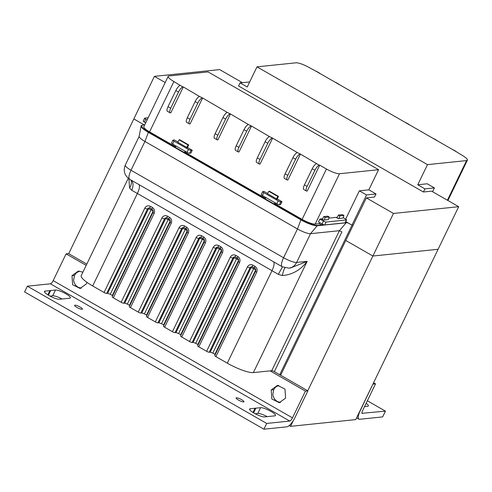<?xml version="1.0" encoding="UTF-8"?>
<svg xmlns="http://www.w3.org/2000/svg" width="492" height="492" viewBox="0 0 492 492"><rect width="100%" height="100%" fill="white"/><g stroke="black" fill="none" stroke-linecap="round" stroke-linejoin="round"><path stroke-width="0.74" d="M372.954 384.031L360.15 410.869A9.994 3.13 119.8 0 0 358.92 419.153A9.994 3.13 119.8 0 0 359.64 419.282L382.653 416.896L385.439 411.146L367.358 400.777M362.007 413.292L385.439 411.146M366.14 403.286A8.647 1.802 -154.2 0 1 368.36 405.906A8.647 1.802 -154.2 0 1 367.702 406.232L364.56 406.552M362.419 413.526A3.456 1.082 -60.2 0 1 362.173 413.483A3.456 1.082 -60.2 0 1 362.598 410.617L375.531 383.858L373.09 384.111M373.582 382.733L375.531 383.858M432.573 191.72L434.411 187.907L424.934 188.885L423.434 191.997L431.582 191.148L458.685 206.695L438.101 249.272L372.887 256.024L438.101 249.272L355.765 419.59L290.551 426.349L289.216 425.58M165.189 82.533L154.414 76.352L133.83 118.929L144.076 124.808L133.83 118.929L68.683 253.688M458.685 206.695L393.471 213.448L372.887 256.024L345.784 240.483L372.887 256.024L307.74 390.783M293.447 420.346L290.551 426.349M154.414 76.352L219.629 69.593L242.365 82.638M393.471 213.448L366.368 197.907L353.268 225.004L351.94 225.145L345.771 221.609M249.684 81.967L240.078 82.877L247.255 86.992L256.99 66.85L296.067 62.804A10.892 2.276 -154.2 0 1 309.117 67.527L316.221 71.352A5.535 1.734 -60.2 0 1 316.62 71.42L319.314 72.964A5.535 1.734 119.8 0 0 318.914 72.896L316.221 71.352M456.066 151.8A5.535 1.734 119.8 0 0 455.715 151.192A5.535 1.734 119.8 0 0 455.315 151.118L461.668 155.017A10.892 2.276 -154.2 0 1 467.4 160.177A10.892 2.276 -154.2 0 1 466.57 160.583L427.493 164.629L256.99 66.85M318.914 72.896L335.519 82.416A5.535 1.734 -60.2 0 1 335.913 82.49L338.607 84.034A5.535 1.734 119.8 0 0 338.207 83.96L335.519 82.416M338.207 83.96L363.336 98.369A5.535 1.734 -60.2 0 1 363.729 98.443L366.423 99.987A5.535 1.734 119.8 0 0 366.03 99.913L363.336 98.369M366.03 99.913L384.424 110.46A5.535 1.734 -60.2 0 1 384.818 110.534L387.512 112.078A5.535 1.734 119.8 0 0 387.118 112.004L384.424 110.46M387.118 112.004L405.513 122.557A5.535 1.734 -60.2 0 1 405.906 122.625L408.6 124.175A5.535 1.734 119.8 0 0 408.2 124.101L405.513 122.557M408.2 124.101L433.329 138.51A5.535 1.734 -60.2 0 1 433.729 138.584L436.416 140.128A5.535 1.734 119.8 0 0 436.023 140.054L433.329 138.51M436.023 140.054L452.622 149.574A5.535 1.734 -60.2 0 1 453.021 149.648L455.715 151.192M424.934 188.885L417.757 184.771L427.234 183.787L434.411 187.907M417.757 184.771L427.493 164.629M423.434 191.997L238.577 85.983L240.078 82.877M319.665 73.579A5.535 1.734 119.8 0 0 319.314 72.964M338.957 84.642A5.535 1.734 119.8 0 0 338.607 84.034M366.78 100.596A5.535 1.734 119.8 0 0 366.423 99.987M387.868 112.693A5.535 1.734 119.8 0 0 387.512 112.078M408.957 124.784A5.535 1.734 119.8 0 0 408.6 124.175M436.773 140.737A5.535 1.734 119.8 0 0 436.416 140.128M351.94 225.145L366.54 194.937L376.023 193.953L368.84 189.838L378.576 169.697L208.079 71.918L169.002 75.965A10.892 2.276 25.8 0 0 168.172 76.371A10.892 2.276 25.8 0 0 173.897 81.531L180.257 85.43A5.535 1.734 119.8 0 0 175.828 90.516L178.522 92.059A5.535 1.734 -60.2 0 1 182.95 86.973L180.257 85.43M275.169 203.916L302.113 219.37A10.892 2.276 25.8 0 0 315.163 224.094L319.283 223.663M168.172 76.371L143.83 126.721A10.892 2.276 25.8 0 0 149.562 131.881L175.687 146.862M185.047 151.161L184.402 152.575L148.51 131.991L142.889 128.117L141.302 125.497L141.13 125.854A13.702 2.86 25.8 0 0 141.081 126.007L139.156 136.432A10.892 2.276 25.8 0 0 144.925 141.468L297.476 228.958A10.892 2.276 25.8 0 0 310.526 233.682L339.412 230.693L271.725 370.704L253.386 372.604A21.783 4.545 -154.2 0 1 227.286 363.157L271.99 270.68L278.306 274.333L282.316 275.532C292.303 274.757 300.587 270.034 307.162 261.363L296.621 262.451A10.892 2.276 -154.2 0 1 283.57 257.728L297.476 228.958L301.061 219.475L184.402 152.575L185.422 152.471L265.422 198.325M267.66 193.485L264.05 191.413L262.826 191.542A2.177 0.455 25.8 0 0 262.66 191.622A2.177 0.455 25.8 0 0 263.804 192.655L278.164 200.89A2.177 0.455 25.8 0 0 280.772 201.831L281.996 201.708L277.211 198.965M281.996 201.708L280.606 204.586L279.382 204.709A2.177 0.455 25.8 0 1 276.775 203.768L262.414 195.533A2.177 0.455 25.8 0 1 261.27 194.5L262.66 191.622M287.82 175.367L285.126 173.824L292.937 157.674L295.624 159.223L287.82 175.367A5.535 1.734 -60.2 0 0 287.137 179.955A5.535 1.734 -60.2 0 0 287.537 180.029L287.912 179.986L300.428 154.094L316.651 163.658A5.535 1.734 119.8 0 0 312.229 168.744L314.923 170.287A5.535 1.734 -60.2 0 1 319.345 165.201L316.651 163.658M260.004 159.414L257.31 157.87L265.114 141.721L267.808 143.264L260.004 159.414A5.535 1.734 -60.2 0 0 259.321 164.002A5.535 1.734 -60.2 0 0 259.714 164.076L260.09 164.033L272.611 138.141L297.359 152.588A5.535 1.734 119.8 0 0 292.937 157.674M238.915 147.323L236.222 145.78L244.032 129.63L246.72 131.173L238.915 147.323A5.535 1.734 -60.2 0 0 238.233 151.911A5.535 1.734 -60.2 0 0 238.632 151.979L239.007 151.942L251.523 126.05L269.542 136.635A5.535 1.734 119.8 0 0 265.114 141.721M217.827 135.232L215.133 133.683L222.944 117.539L225.631 119.082L217.827 135.232A5.535 1.734 -60.2 0 0 217.144 139.814A5.535 1.734 -60.2 0 0 217.544 139.888L217.919 139.851L230.434 113.953L248.454 124.544A5.535 1.734 119.8 0 0 244.032 129.63M190.01 119.273L187.317 117.729L195.121 101.58L197.815 103.129L190.01 119.273A5.535 1.734 -60.2 0 0 189.328 123.861A5.535 1.734 -60.2 0 0 189.721 123.935L190.097 123.892L202.618 98L227.365 112.453A5.535 1.734 119.8 0 0 222.944 117.539M178.522 92.059L170.712 108.209A5.535 1.734 -60.2 0 0 170.035 112.797A5.535 1.734 -60.2 0 0 170.429 112.871L170.804 112.828L183.325 86.936L199.549 96.493A5.535 1.734 119.8 0 0 195.121 101.58M314.923 170.287L307.113 186.437A5.535 1.734 -60.2 0 0 306.43 191.019A5.535 1.734 -60.2 0 0 306.83 191.093L307.205 191.056L319.72 165.158L326.454 169.02A10.892 2.276 25.8 0 0 339.498 173.744L378.576 169.697M177.919 142.022L174.316 139.949L173.092 140.079A2.177 0.455 25.8 0 0 172.926 140.159A2.177 0.455 25.8 0 0 174.07 141.192L188.43 149.427A2.177 0.455 25.8 0 0 191.037 150.374L192.261 150.245L187.477 147.502M192.261 150.245L190.871 153.123L189.648 153.246A2.177 0.455 25.8 0 1 187.034 152.305L172.68 144.07A2.177 0.455 25.8 0 1 171.536 143.037L172.926 140.159M368.84 189.838L359.363 190.816L345.741 218.989M337.358 217.236L328.877 218.116M322.684 218.755L319.874 219.051L318.484 221.929L322.069 223.983A2.177 0.455 25.8 0 0 324.683 224.93L345.064 222.821L346.62 219.862L343.238 217.544M366.54 194.937L359.363 190.816M376.023 193.953L374.523 197.058L366.368 197.907M183.325 86.936L182.95 86.973M202.618 98L199.549 96.493M230.434 113.953L227.365 112.453M251.523 126.05L248.454 124.544M272.611 138.141L269.542 136.635M300.428 154.094L297.359 152.588M319.72 165.158L319.345 165.201M170.712 108.209L168.024 106.666L175.828 90.516M168.024 106.666A5.535 1.734 119.8 0 0 167.342 111.254L170.035 112.797M197.815 103.129A5.535 1.734 -60.2 0 1 202.243 98.037M187.317 117.729A5.535 1.734 119.8 0 0 186.634 122.317L189.328 123.861M225.631 119.082A5.535 1.734 -60.2 0 1 230.059 113.996M215.133 133.683A5.535 1.734 119.8 0 0 214.45 138.27L217.144 139.814M246.72 131.173A5.535 1.734 -60.2 0 1 251.148 126.087M236.222 145.78A5.535 1.734 119.8 0 0 235.539 150.368L238.233 151.911M267.808 143.264A5.535 1.734 -60.2 0 1 272.236 138.178M257.31 157.87A5.535 1.734 119.8 0 0 256.627 162.458L259.321 164.002M295.624 159.223A5.535 1.734 -60.2 0 1 300.052 154.131M285.126 173.824A5.535 1.734 119.8 0 0 284.444 178.412L287.137 179.955M307.113 186.437L304.419 184.894L312.229 168.744M304.419 184.894A5.535 1.734 119.8 0 0 303.742 189.475L306.43 191.019M319.874 219.051L323.465 221.105A2.177 0.455 25.8 0 0 326.073 222.052L346.454 219.942L345.064 222.821M337.26 217.439L336.387 217.532L338.514 218.749M322.586 218.958L321.713 219.051L323.841 220.268M276.35 199.211L277.18 199.032M186.609 147.748L187.446 147.569M148.166 117.748L144.808 118.098A2.177 0.455 25.8 0 0 144.642 118.178A2.177 0.455 25.8 0 0 145.786 119.212L147.096 119.962M144.642 118.178L143.246 121.057A2.177 0.455 25.8 0 0 144.396 122.09L145.706 122.84M274.788 202.624L274.142 204.039L275.157 203.934L275.575 203.079M301.061 219.475C308.195 223.35 313.668 225.33 317.475 225.422L321.504 225.004L319.259 223.719L319.763 222.661M345.329 222.538L346.362 222.427M348.336 223.079L346.343 222.532M279.72 374.738L352.044 225.133L353.268 225.004L280.944 374.609L279.72 374.738L274.339 371.651A2.177 0.455 -154.2 0 0 271.725 370.704M141.302 125.497L144.789 124.734M227.286 363.157L215.914 356.632A2.177 0.455 -154.2 0 1 214.764 355.599L255.563 271.209A2.177 0.455 25.8 0 0 256.707 272.242L215.914 356.632M252.753 266.971A2.177 0.683 -60.2 0 1 252.599 266.941L251.603 266.719A2.177 2.017 -95.9 0 0 250.034 267.857L209.235 352.254L210.195 352.155L212.802 353.096L215.281 354.535M209.235 352.254A2.177 0.455 -154.2 0 1 206.628 351.306L198.817 346.829A2.177 0.455 -154.2 0 1 197.673 345.796L238.466 261.406A2.177 0.455 25.8 0 0 239.616 262.439L198.817 346.829M235.662 257.168A2.177 0.683 -60.2 0 1 235.502 257.138L234.506 256.916A2.177 2.017 -95.9 0 0 232.937 258.054L192.138 342.45L193.098 342.352L195.705 343.293L198.19 344.732M192.138 342.45A2.177 0.455 -154.2 0 1 189.531 341.503L181.726 337.026A2.177 0.455 -154.2 0 1 180.576 335.993L221.375 251.603A2.177 0.455 25.8 0 0 222.519 252.636L181.726 337.026M218.565 247.365A2.177 0.683 -60.2 0 1 218.411 247.335L217.415 247.113A2.177 2.017 -95.9 0 0 215.84 248.251L175.047 332.647L176.001 332.549L178.614 333.49L181.093 334.929M175.047 332.647A2.177 0.455 -154.2 0 1 172.434 331.7L164.629 327.223A2.177 0.455 -154.2 0 1 163.485 326.19L204.278 241.8A2.177 0.455 25.8 0 0 205.428 242.833L164.629 327.223M201.468 237.562A2.177 0.683 -60.2 0 1 201.314 237.531L200.318 237.31A2.177 2.017 -95.9 0 0 198.75 238.448L157.95 322.844L158.91 322.74L161.517 323.687L163.996 325.126M157.95 322.844A2.177 0.455 -154.2 0 1 155.343 321.897L147.532 317.42A2.177 0.455 -154.2 0 1 146.388 316.387L187.188 231.996A2.177 0.455 25.8 0 0 188.331 233.03L147.532 317.42M184.377 227.759A2.177 0.683 -60.2 0 1 184.217 227.728L183.221 227.507A2.177 2.017 -95.9 0 0 181.653 228.645L140.853 313.041L141.813 312.937L144.427 313.884L146.905 315.317M140.853 313.041A2.177 0.455 -154.2 0 1 138.246 312.094L130.441 307.617A2.177 0.455 -154.2 0 1 129.291 306.584L170.091 222.193A2.177 0.455 25.8 0 0 171.234 223.22L130.441 307.617M167.28 217.956A2.177 0.683 -60.2 0 1 167.126 217.925L166.13 217.704A2.177 2.017 -95.9 0 0 164.556 218.842L123.763 303.232L124.722 303.133L127.33 304.081L129.808 305.514M123.763 303.232A2.177 0.455 -154.2 0 1 121.149 302.291L113.345 297.814A2.177 0.455 -154.2 0 1 112.201 296.781L152.994 212.39A2.177 0.455 25.8 0 0 154.144 213.417L113.345 297.814M106.666 293.429A2.177 0.455 -154.2 0 1 104.058 292.488L144.851 208.091C146.198 205.902 148.012 205.312 150.3 206.314A2.177 0.683 119.8 0 0 150.029 208.122L149.033 207.901A2.177 2.017 -95.9 0 0 147.465 209.038L106.666 293.429L107.625 293.33L110.233 294.277L112.717 295.71M104.058 292.488L92.68 285.963A21.783 4.545 -154.2 0 1 81.223 275.637L128.271 178.313M141.081 126.007A13.702 2.86 25.8 0 0 148.338 132.348L300.889 219.832A13.702 2.86 25.8 0 0 317.303 225.773L346.196 222.784M323.804 224.764L321.504 225.004L323.465 221.105M128.941 178.805L129.544 187.913L131.739 190.281L137.385 193.485L92.68 285.963M278.306 274.333L282.476 266.898M253.386 372.604L307.162 261.363L290.618 267.949L288.767 268.14A10.892 10.092 -95.9 0 0 296.621 262.451L310.526 233.682L317.475 225.422M285.034 267.882A10.892 1.599 -79.6 0 0 282.316 275.532M274.339 371.651L341.903 231.886L339.412 230.693L346.38 222.562M131.315 180.207A10.892 6.667 -57.7 0 1 131.739 190.281M130.681 179.844A10.892 7.331 -33.8 0 1 129.544 187.913M328.398 219.58L324.32 220.004L325.163 217.427L329.24 217.003L328.398 219.58M329.24 217.003L327.801 216.179L323.724 216.603L325.163 217.427M322.365 219.426L323.724 216.603M343.065 218.061L338.994 218.485L339.837 215.908L343.914 215.484L343.065 218.061M343.914 215.484L342.475 214.66L338.398 215.084L339.837 215.908M337.038 217.907L338.398 215.084M265.809 197.483L265.163 198.891M276.498 198.873L267.525 193.725L268.829 191.314L277.802 196.462L276.498 198.873M277.051 199.297L278.454 196.394L269.481 191.247L268.829 191.314M278.454 196.394L277.802 196.462M179.094 139.851L177.79 142.268L186.763 147.409L188.067 144.999L179.094 139.851L179.746 139.783L188.719 144.931L188.067 144.999M187.317 147.828L188.719 144.931M185.422 152.471L185.835 151.616M176.075 146.019L175.429 147.428M49.889 290.612L45.116 291.104A8.647 1.802 25.8 0 0 44.458 291.424A8.647 1.802 25.8 0 0 50.202 296.184A8.647 1.802 25.8 0 0 59.366 299.271L64.132 298.779A8.715 1.82 25.8 0 0 64.593 298.767A8.715 1.82 25.8 0 0 64.95 298.693L69.716 298.201A8.647 1.802 25.8 0 0 70.381 297.881A8.647 1.802 25.8 0 0 65.83 293.779A8.647 1.802 25.8 0 0 55.473 290.034L50.701 290.526A8.715 1.82 25.8 0 0 49.889 290.612L47.847 294.831M55.473 290.034L52.687 295.784L49.987 296.067M52.687 295.784A8.647 1.802 -154.2 0 1 62.066 298.995M255.12 413.711L257.826 413.428A8.647 1.802 -154.2 0 1 267.205 416.638M270.126 370.87L305.427 391.115L307.875 390.863L294.936 417.622A9.994 3.13 -60.2 0 1 286.941 426.81L263.927 429.196L24.6 291.947L27.38 286.19L50.399 283.804L289.726 421.054A3.456 1.082 119.8 0 0 292.488 417.88L53.167 280.625L66.1 253.866L86.18 265.379M274.856 415.845A8.647 1.802 25.8 0 0 275.514 415.525A8.647 1.802 25.8 0 0 270.969 411.423A8.647 1.802 25.8 0 0 260.606 407.677L255.84 408.169A8.715 1.82 25.8 0 0 255.022 408.255L250.256 408.747A8.647 1.802 25.8 0 0 249.592 409.067A8.647 1.802 25.8 0 0 255.342 413.827A8.647 1.802 25.8 0 0 264.499 416.915L269.272 416.423A8.715 1.82 25.8 0 0 269.733 416.416A8.715 1.82 25.8 0 0 270.083 416.337L274.856 415.845M241.664 399.695A4.354 0.91 25.8 0 0 236.111 397.966A4.354 0.91 25.8 0 0 238.405 400.033A4.354 0.91 25.8 0 0 243.958 401.761A4.354 0.91 25.8 0 0 241.664 399.695M80.141 307.063A4.354 0.91 25.8 0 0 74.587 305.335A4.354 0.91 25.8 0 0 76.881 307.402A4.354 0.91 25.8 0 0 82.435 309.13A4.354 0.91 25.8 0 0 80.141 307.063M252.986 412.474L255.022 408.255M255.84 408.169L253.583 412.837M48.444 295.194L50.701 290.526M305.427 391.115L292.488 417.88M289.726 421.054L266.707 423.44L263.927 429.196M279.751 374.738L307.875 390.863M66.1 253.866L68.548 253.614L86.807 264.087M82.92 272.125L78.29 271.117L72.01 275.668L72.613 284.733L80.085 288.453L86.371 283.902L86.955 282.334M285.581 398.145L284.979 389.08L277.506 385.365L271.221 389.916L271.83 398.981L279.302 402.696L285.581 398.145M280.514 402.468L277.137 401.447L274.757 399.393L273.152 396.294L272.808 394.529L273.669 389.658L275.538 387.124L278.736 385.341M81.297 288.226L77.927 287.205L75.54 285.151L73.935 282.045L73.597 280.28L74.458 275.415L76.328 272.875L79.526 271.092M266.707 423.44L27.38 286.19M53.167 280.625A3.456 1.082 -60.2 0 1 50.399 283.804M447.406 200.226L466.57 160.583M455.315 151.118L452.622 149.574M149.562 131.881L173.897 81.531M302.113 219.37L326.454 169.02M315.163 224.094L339.498 173.744M326.073 222.052L324.683 224.93M280.772 201.831L279.382 204.709M278.164 200.89L276.775 203.768M263.804 192.655L262.414 195.533M191.037 150.374L189.648 153.246M188.43 149.427L187.034 152.305M174.07 141.192L172.68 144.07M145.786 119.212L144.396 122.09M148.51 131.991L144.925 141.468L131.02 170.244A10.892 2.276 -154.2 0 1 125.288 165.078L139.168 136.37M238.675 259.985L236.504 258.903L236.867 257.919M204.487 240.379L202.317 239.297L202.679 238.312M170.293 220.767L168.129 219.69L168.485 218.706M150.3 206.314L152.409 207.526C154.457 209.008 155.035 210.976 154.144 213.417M121.149 302.291L161.948 217.894C163.295 215.705 165.109 215.115 167.391 216.117L169.5 217.329C171.554 218.811 172.132 220.779 171.234 223.22M138.246 312.094L179.045 227.698C180.386 225.514 182.2 224.918 184.488 225.92L186.597 227.132C188.651 228.614 189.229 230.582 188.331 233.03M155.343 321.897L196.136 237.507C197.483 235.317 199.297 234.721 201.585 235.73L203.688 236.935C205.742 238.417 206.32 240.385 205.428 242.833M172.434 331.7L213.233 247.31C214.58 245.121 216.394 244.524 218.676 245.533L220.785 246.738C222.839 248.22 223.417 250.188 222.519 252.636M189.531 341.503L230.33 257.113C231.67 254.924 233.485 254.327 235.773 255.336L237.882 256.541C239.93 258.029 240.508 259.991 239.616 262.439M206.628 351.306L247.421 266.916C248.767 264.727 250.582 264.136 252.863 265.139L254.973 266.344C257.027 267.832 257.605 269.794 256.707 272.242M273.392 261.689A10.892 3.407 119.8 0 1 271.99 270.68L137.385 193.485A10.892 3.407 -60.2 0 0 138.787 184.494M107.625 293.33L148.424 208.94L147.465 209.038A2.177 0.455 -154.2 0 1 144.851 208.091M273.294 261.633L138.689 184.438M254.862 268.183A2.177 0.683 -60.2 0 1 254.708 268.152A2.177 0.683 -60.2 0 1 254.973 266.344M255.563 271.209C256.006 269.893 255.723 268.878 254.708 268.152L252.599 266.941A2.177 0.683 -60.2 0 1 252.863 265.139M210.195 352.155L250.988 267.759L250.034 267.857A2.177 0.455 -154.2 0 1 247.421 266.916M237.765 258.374A2.177 0.683 -60.2 0 1 237.611 258.349A2.177 0.683 -60.2 0 1 237.882 256.541M238.466 261.406C238.915 260.09 238.626 259.069 237.611 258.349L235.502 257.138A2.177 0.683 -60.2 0 1 235.773 255.336M193.098 342.352L233.897 257.956L232.937 258.054A2.177 0.455 -154.2 0 1 230.33 257.113M220.674 248.571A2.177 0.683 -60.2 0 1 220.514 248.546A2.177 0.683 -60.2 0 1 220.785 246.738M221.375 251.603C221.818 250.287 221.535 249.266 220.514 248.546L218.411 247.335A2.177 0.683 -60.2 0 1 218.676 245.533M176.001 332.549L216.8 248.153L215.84 248.251A2.177 0.455 -154.2 0 1 213.233 247.31M203.577 238.768A2.177 0.683 -60.2 0 1 203.424 238.743A2.177 0.683 -60.2 0 1 203.688 236.935M204.278 241.8C204.727 240.483 204.438 239.463 203.424 238.743L201.314 237.531A2.177 0.683 -60.2 0 1 201.585 235.73M158.91 322.74L199.703 238.349L198.75 238.448A2.177 0.455 -154.2 0 1 196.136 237.507M186.486 228.965A2.177 0.683 -60.2 0 1 186.327 228.94A2.177 0.683 -60.2 0 1 186.597 227.132M187.188 231.996C187.63 230.68 187.347 229.659 186.327 228.94L184.217 227.728A2.177 0.683 -60.2 0 1 184.488 225.92M141.813 312.937L182.612 228.546L181.653 228.645A2.177 0.455 -154.2 0 1 179.045 227.698M169.389 219.161A2.177 0.683 -60.2 0 1 169.236 219.137A2.177 0.683 -60.2 0 1 169.5 217.329M170.091 222.193C170.533 220.877 170.25 219.856 169.236 219.137L167.126 217.925A2.177 0.683 -60.2 0 1 167.391 216.117M124.722 303.133L165.515 218.743L164.556 218.842A2.177 0.455 -154.2 0 1 161.948 217.894M152.292 209.358A2.177 0.683 -60.2 0 1 152.139 209.328A2.177 0.683 -60.2 0 1 152.409 207.526M110.233 294.277L151.032 209.881A2.177 0.455 -154.2 0 0 148.424 208.94A2.177 2.017 84.1 0 1 149.5 207.919M282.224 266.756L129.673 179.266A10.892 3.407 -60.2 0 1 131.02 170.244L283.57 257.728A10.892 3.407 119.8 0 0 282.224 266.756L288.767 268.14M253.964 267.728A2.177 0.683 -60.2 0 1 253.601 268.706A2.177 0.455 -154.2 0 0 250.988 267.759A2.177 2.017 84.1 0 1 252.07 266.744M195.705 343.293L236.504 258.903A2.177 0.455 -154.2 0 0 233.897 257.956A2.177 2.017 84.1 0 1 234.973 256.941M219.77 248.116A2.177 0.683 -60.2 0 1 219.407 249.1A2.177 0.455 -154.2 0 0 216.8 248.153A2.177 2.017 84.1 0 1 217.876 247.138M161.517 323.687L202.317 239.297A2.177 0.455 -154.2 0 0 199.703 238.349A2.177 2.017 84.1 0 1 200.785 237.335M185.582 228.509A2.177 0.683 -60.2 0 1 185.22 229.493A2.177 0.455 -154.2 0 0 182.612 228.546A2.177 2.017 84.1 0 1 183.688 227.532M127.33 304.081L168.129 219.69A2.177 0.455 -154.2 0 0 165.515 218.743A2.177 2.017 84.1 0 1 166.591 217.722M153.221 211.142A2.177 0.455 25.8 0 0 153.141 211.093L151.032 209.881A2.177 0.683 119.8 0 0 151.395 208.903M255.791 269.96A2.177 0.455 25.8 0 0 255.711 269.917L214.912 354.308M255.766 269.788A2.177 0.683 -60.2 0 1 255.711 269.917L253.601 268.706L212.802 353.096M238.694 260.157A2.177 0.455 25.8 0 0 238.614 260.114L197.815 344.505M221.597 250.354A2.177 0.455 25.8 0 0 221.517 250.305L180.724 334.701M221.578 250.182A2.177 0.683 -60.2 0 1 221.517 250.305L219.407 249.1L178.614 333.49M204.506 240.551A2.177 0.455 25.8 0 0 204.426 240.502L163.627 324.898M187.409 230.748A2.177 0.455 25.8 0 0 187.329 230.699L146.53 315.095M187.391 230.57A2.177 0.683 -60.2 0 1 187.329 230.699L185.22 229.493L144.427 313.884M170.318 220.945A2.177 0.455 25.8 0 0 170.232 220.896L129.439 305.292M153.203 210.963A2.177 0.683 -60.2 0 1 153.141 211.093L112.342 295.483M249.752 409.787L250.256 408.747M257.826 413.428L260.606 407.677M271.221 389.916L273.669 389.658M72.01 275.668L74.458 275.415M44.618 292.143L45.116 291.104M356.614 417.831L358.92 419.153M447.904 200.508L467.4 160.177M152.994 212.39C153.442 211.074 153.153 210.053 152.139 209.328L150.029 208.122M129.673 179.266C124.494 175.589 123.031 170.859 125.288 165.078"/></g></svg>
